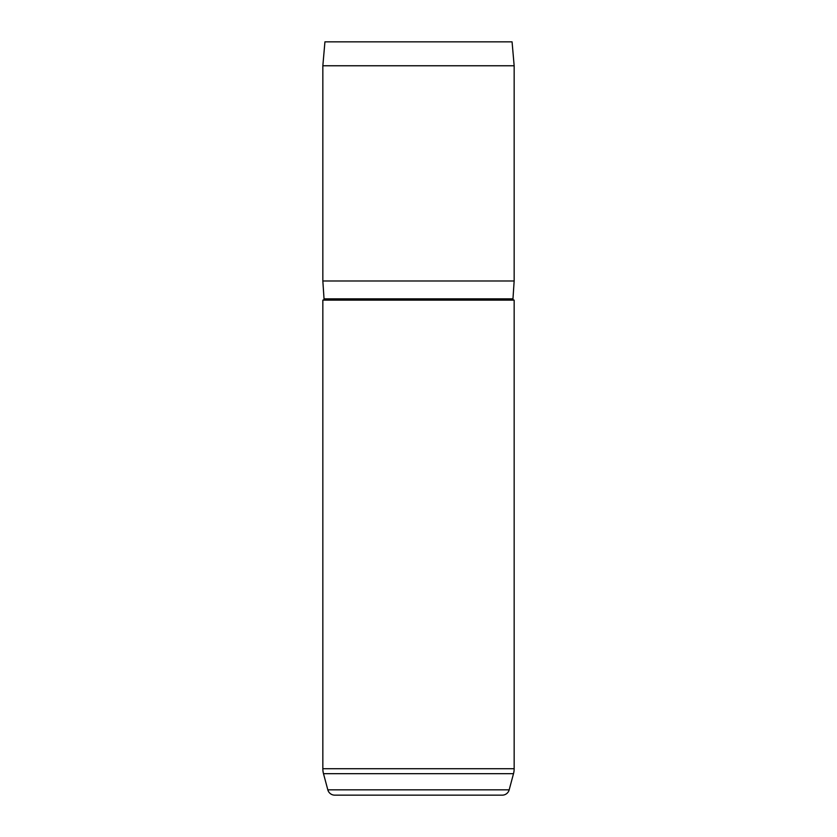 <?xml version="1.0" encoding="UTF-8"?>
<svg xmlns="http://www.w3.org/2000/svg" width="837" height="837" viewBox="0 0 837 837"><rect width="100%" height="100%" fill="white"/><g stroke="black" fill="none" stroke-linecap="round" stroke-linejoin="round"><path stroke-width="1.26" d="M322.841 300.127A1.193 1.193 0 0 0 324.034 298.851L512.966 298.851A1.193 1.193 0 0 0 514.159 300.127L514.159 768.722A19.136 19.136 0 0 1 513.51 773.67L323.49 773.67A19.136 19.136 0 0 1 322.841 768.722L322.841 300.127L514.159 300.127M323.49 773.67L327.822 789.835A7.177 7.177 0 0 0 334.758 795.15L502.242 795.15A7.177 7.177 0 0 0 509.178 789.835L513.51 773.67M324.934 41.85L512.066 41.85L514.159 65.767L322.841 65.767L324.934 41.85M512.966 298.851L514.159 280.991L514.159 65.767M324.034 298.851L322.841 280.991L514.159 280.991M322.841 280.991L322.841 65.767M327.822 789.835L509.178 789.835M322.841 768.722L514.159 768.722"/></g></svg>
